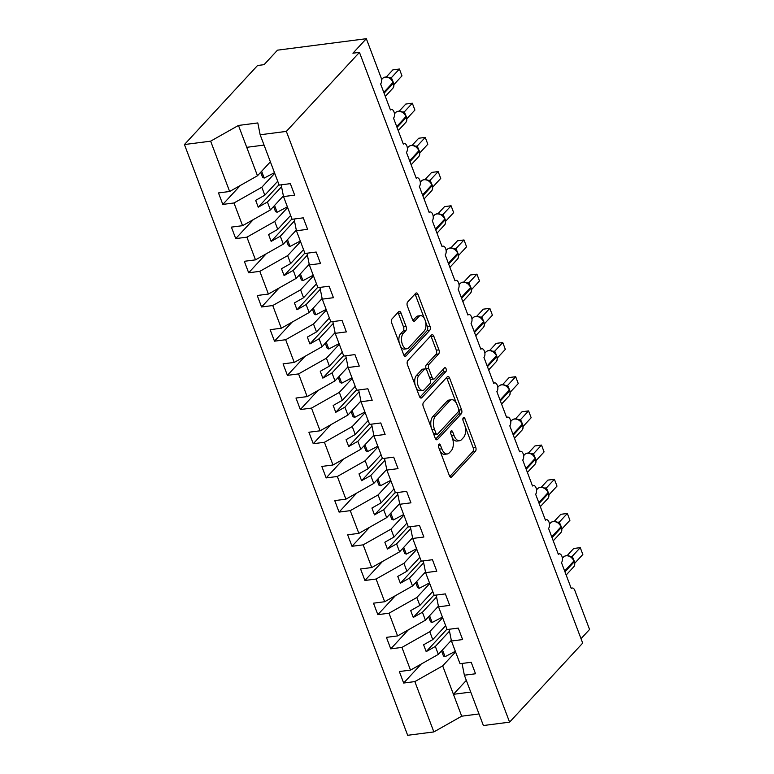 <?xml version="1.0" encoding="UTF-8"?>
<svg xmlns="http://www.w3.org/2000/svg" width="774" height="774" viewBox="0 0 774 774"><rect width="100%" height="100%" fill="white"/><g stroke="black" fill="none" stroke-linecap="round" stroke-linejoin="round"><path stroke-width="1.16" d="M438.81 444.247A2.138 1.142 82.6 0 0 438.597 447.12L449.375 475.652A3.057 1.625 82.6 0 0 451.087 477.258A3.057 1.625 82.6 0 0 451.706 476.91L475.41 451.29A3.057 1.625 82.6 0 0 475.71 447.178L464.932 418.657A2.138 1.142 82.6 0 0 463.732 417.534A2.138 1.142 82.6 0 0 463.297 417.776A2.138 1.142 82.6 0 0 463.084 420.65L464.487 424.336A9.781 5.215 82.6 0 1 463.52 437.484L461.546 439.622A9.781 5.215 82.6 0 1 459.543 440.735A9.781 5.215 82.6 0 1 454.086 435.588L452.684 431.892A2.138 1.142 82.6 0 0 451.494 430.77A2.138 1.142 82.6 0 0 451.058 431.012A2.138 1.142 82.6 0 0 450.845 433.885L452.239 437.581A9.781 5.215 82.6 0 1 451.271 450.72L449.297 452.858A9.781 5.215 82.6 0 1 447.304 453.97A9.781 5.215 82.6 0 1 441.838 448.823L440.445 445.127A2.138 1.142 82.6 0 0 439.245 444.005A2.138 1.142 82.6 0 0 438.81 444.247M400.99 312.996A3.057 1.625 82.6 0 0 399.278 311.39A3.057 1.625 82.6 0 0 398.658 311.738L392.012 318.927A3.057 1.625 82.6 0 0 391.712 323.029L403.68 354.705A3.057 1.625 82.6 0 0 405.382 356.321A3.057 1.625 82.6 0 0 406.011 355.972L429.705 330.353A3.057 1.625 82.6 0 0 430.015 326.241L418.037 294.565A3.057 1.625 82.6 0 0 416.335 292.959A3.057 1.625 82.6 0 0 415.706 293.298L407.675 301.986A3.057 1.625 82.6 0 0 407.376 306.088L412.503 319.652A3.057 1.625 82.6 0 0 414.206 321.258A3.057 1.625 82.6 0 0 414.825 320.91L418.811 316.605A8.175 4.354 82.6 0 1 420.476 315.676A8.175 4.354 82.6 0 1 425.536 321.558A8.175 4.354 82.6 0 1 424.239 330.962L408.633 347.836A8.175 4.354 82.6 0 1 406.969 348.764A8.175 4.354 82.6 0 1 401.919 342.882A8.175 4.354 82.6 0 1 403.206 333.468L405.808 330.662A3.057 1.625 82.6 0 0 406.108 326.551L400.99 312.996L398.378 313.335A3.057 1.625 82.6 0 0 397.952 312.502M462.039 663.463L464.371 675.209L483.382 725.528L509.582 722.152L582.687 643.117L359.455 52.361L352.925 53.203L366.334 38.7L381.069 77.671A4.673 2.486 82.6 0 1 380.605 83.95L390.425 109.937A4.673 2.486 82.6 0 1 391.373 109.405A4.673 2.486 82.6 0 1 394.266 112.762A4.673 2.486 82.6 0 1 393.521 118.141L403.341 144.119A4.673 2.486 82.6 0 1 404.289 143.587A4.673 2.486 82.6 0 1 407.182 146.944A4.673 2.486 82.6 0 1 406.437 152.323L416.257 178.31A4.673 2.486 82.6 0 1 417.205 177.778A4.673 2.486 82.6 0 1 420.098 181.135A4.673 2.486 82.6 0 1 419.353 186.515L429.173 212.492A4.673 2.486 82.6 0 1 430.131 211.97A4.673 2.486 82.6 0 1 433.014 215.327A4.673 2.486 82.6 0 1 432.279 220.696L442.089 246.683A4.673 2.486 82.6 0 1 443.047 246.151A4.673 2.486 82.6 0 1 445.93 249.509A4.673 2.486 82.6 0 1 445.195 254.888L455.015 280.865A4.673 2.486 82.6 0 1 455.963 280.343A4.673 2.486 82.6 0 1 458.856 283.7A4.673 2.486 82.6 0 1 458.111 289.07L467.931 315.057A4.673 2.486 82.6 0 1 468.88 314.525A4.673 2.486 82.6 0 1 471.772 317.882A4.673 2.486 82.6 0 1 471.027 323.261L480.848 349.248A4.673 2.486 82.6 0 1 481.805 348.716A4.673 2.486 82.6 0 1 484.688 352.073A4.673 2.486 82.6 0 1 483.953 357.453L493.764 383.43A4.673 2.486 82.6 0 1 494.721 382.898A4.673 2.486 82.6 0 1 497.605 386.255A4.673 2.486 82.6 0 1 496.869 391.634L506.689 417.621A4.673 2.486 82.6 0 1 507.638 417.089A4.673 2.486 82.6 0 1 510.53 420.446A4.673 2.486 82.6 0 1 509.785 425.826L519.606 451.803A4.673 2.486 82.6 0 1 520.554 451.271A4.673 2.486 82.6 0 1 523.447 454.638A4.673 2.486 82.6 0 1 522.702 460.008L532.522 485.995A4.673 2.486 82.6 0 1 533.47 485.462A4.673 2.486 82.6 0 1 536.363 488.82A4.673 2.486 82.6 0 1 535.618 494.199L545.438 520.176A4.673 2.486 82.6 0 1 546.396 519.654A4.673 2.486 82.6 0 1 549.279 523.011A4.673 2.486 82.6 0 1 548.543 528.381L558.354 554.368A4.673 2.486 82.6 0 1 559.312 553.836A4.673 2.486 82.6 0 1 562.195 557.193A4.673 2.486 82.6 0 1 561.46 562.572L571.28 588.55A4.673 2.486 -97.4 0 1 572.228 588.027A4.673 2.486 -97.4 0 1 574.84 590.485L589.565 629.456L581.013 638.695M509.582 722.152L286.351 131.396L359.455 52.361M423.562 402.412A3.057 1.625 82.6 0 0 423.252 406.524L435.23 438.2A3.057 1.625 82.6 0 0 436.933 439.806A3.057 1.625 82.6 0 0 437.562 439.458L461.256 413.838A3.057 1.625 82.6 0 0 461.556 409.727L449.588 378.051A3.057 1.625 82.6 0 0 447.885 376.445A3.057 1.625 82.6 0 0 447.256 376.793L423.562 402.412M419.45 396.452L407.482 364.777A3.057 1.625 82.6 0 1 407.782 360.665L431.486 335.045A3.057 1.625 82.6 0 1 432.105 334.697A3.057 1.625 82.6 0 1 433.817 336.303L438.935 349.867A3.057 1.625 82.6 0 1 438.635 353.97L429.028 364.361A3.057 1.625 82.6 0 0 428.719 368.472L432.124 377.46A3.057 1.625 82.6 0 0 433.827 379.076A3.057 1.625 82.6 0 0 434.446 378.728L444.46 367.911A2.138 1.142 82.6 0 1 444.895 367.669A2.138 1.142 82.6 0 1 446.221 369.208A2.138 1.142 82.6 0 1 445.872 371.665L421.782 397.71A3.057 1.625 82.6 0 1 421.162 398.059A3.057 1.625 82.6 0 1 419.45 396.452M286.351 131.396L260.161 134.773L279.172 185.092L290.347 183.651L294.681 195.145L283.516 196.586L281.175 184.841M283.516 196.586L292.088 219.284L303.263 217.842L307.607 229.327L296.432 230.768L294.101 219.023M296.432 230.768L305.004 253.475L316.179 252.034L320.523 263.518L309.348 264.96L307.017 253.214M309.348 264.96L317.93 287.657L329.095 286.216L333.439 297.7L322.265 299.141L319.933 287.396M322.265 299.141L330.846 321.849L342.021 320.407L346.355 331.891L335.19 333.333L332.849 321.587M335.19 333.333L343.762 356.03L354.937 354.589L359.271 366.083L348.107 367.524L345.775 355.769M348.107 367.524L356.679 390.222L367.853 388.78L372.197 400.264L361.023 401.706L358.691 389.961M361.023 401.706L369.604 424.404L380.769 422.962L385.113 434.456L373.939 435.897L371.607 424.152M373.939 435.897L382.52 458.595L393.695 457.153L398.029 468.638L386.855 470.079L384.523 458.334M386.855 470.079L395.437 492.786L406.611 491.345L410.946 502.829L399.781 504.271L397.439 492.525M399.781 504.271L408.353 526.968L419.527 525.527L423.871 537.011L412.697 538.452L410.365 526.707M412.697 538.452L421.269 561.16L432.443 559.718L436.788 571.202L425.613 572.644L423.281 560.898M425.613 572.644L434.195 595.341L445.36 593.9L449.704 605.384L438.529 606.826L436.197 595.08M438.529 606.826L447.111 629.533L458.285 628.091L462.62 639.576L451.455 641.017L449.113 629.272M240.385 185.421L222.815 204.413L233.99 202.972L242.572 225.679L270.407 209.948L283.381 195.919M274.722 173.308L261.825 187.25L233.99 202.972M253.301 219.613L235.731 238.605L246.906 237.163L255.488 259.861L283.323 244.139L296.297 230.11M287.638 207.5L274.741 221.441L246.906 237.163M266.227 253.795L248.657 272.787L259.822 271.345L268.404 294.052L296.239 278.321L309.213 264.292M300.554 241.682L287.657 255.623L259.822 271.345M279.143 287.986L261.573 306.978L272.748 305.537L281.32 328.234L309.155 312.512L322.139 298.483M313.47 275.873L300.583 289.815L272.748 305.537M292.059 322.168L274.489 341.17L285.664 339.728L294.236 362.426L322.071 346.704L335.055 332.665M326.396 310.055L313.499 323.996L285.664 339.728M304.975 356.359L287.406 375.351L298.58 373.91L307.162 396.607L334.997 380.885L347.971 366.857M339.312 344.246L326.415 358.188L298.58 373.91M317.891 390.541L300.331 409.543L311.496 408.101L320.078 430.799L347.913 415.077L360.887 401.038M352.228 378.438L339.331 392.37L311.496 408.101M330.817 424.733L313.247 443.725L324.422 442.283L332.994 464.99L360.829 449.259L373.813 435.23M365.144 412.619L352.257 426.561L324.422 442.283M343.733 458.924L326.164 477.916L337.338 476.474L345.91 499.172L373.745 483.45L386.729 469.421M378.06 446.811L365.173 460.753L337.338 476.474M356.65 493.106L339.08 512.098L350.254 510.656L358.836 533.363L386.671 517.632L399.645 503.603M390.986 480.993L378.089 494.934L350.254 510.656M369.566 527.297L351.996 546.289L363.17 544.848L371.752 567.545L399.587 551.823L412.561 537.795M403.902 515.184L391.005 529.126L363.17 544.848M382.491 561.479L364.922 580.471L376.087 579.029L384.668 601.737L412.503 586.015L425.477 571.976M416.818 549.366L403.922 563.308L376.087 579.029M395.408 595.67L377.838 614.662L389.012 613.221L397.584 635.918L425.419 620.197L438.403 606.168M429.734 583.557L416.847 597.499L389.012 613.221M408.324 629.852L390.754 648.854L401.929 647.412L410.501 670.11L399.336 671.551L403.67 683.036L414.845 681.594L433.866 731.923L407.666 735.3L184.435 144.544L257.539 65.509L264.069 64.668L277.489 50.165L366.334 38.7M442.66 617.749L429.764 631.681L401.929 647.412M464.371 675.209L475.536 673.767L471.202 662.273L460.027 663.715L451.455 641.017M421.24 664.044L403.67 683.036M455.576 651.931L442.68 665.872L414.845 681.594M260.161 134.773L257.81 122.94L238.469 125.436L246.732 147.321L257.481 175.766L270.378 161.824M257.481 175.766L229.646 191.488L218.481 192.929L222.815 204.413M235.731 238.605L231.397 227.121L242.572 225.679M248.657 272.787L244.313 261.302L255.488 259.861M261.573 306.978L257.229 295.494L268.404 294.052M274.489 341.17L270.145 329.676L281.32 328.234M287.406 375.351L283.071 363.867L294.236 362.426M300.331 409.543L295.987 398.049L307.162 396.607M313.247 443.725L308.903 432.24L320.078 430.799M326.164 477.916L321.82 466.432L332.994 464.99M339.08 512.098L334.745 500.614L345.91 499.172M351.996 546.289L347.661 534.805L358.836 533.363M364.922 580.471L360.578 568.987L371.752 567.545M377.838 614.662L373.494 603.178L384.668 601.737M390.754 648.854L386.41 637.36L397.584 635.918M238.469 125.436L210.634 141.168L229.646 191.488M210.634 141.168L184.435 144.544M261.825 187.25L264.824 195.183L255.662 200.36L258.245 207.19L267.407 202.024L270.407 209.948M277.711 181.242L264.824 195.183M281.552 186.718L267.407 202.024M274.741 221.441L277.74 229.365L268.578 234.541L271.161 241.382L280.323 236.205L283.323 244.139M290.637 215.433L277.74 229.365M294.468 220.909L280.323 236.205M287.657 255.623L290.656 263.557L281.504 268.733L284.087 275.563L293.24 270.397L296.239 278.321M303.553 249.615L290.656 263.557M307.394 255.101L293.24 270.397M300.583 289.815L303.572 297.748L294.42 302.915L297.003 309.755L306.156 304.579L309.155 312.512M316.469 283.806L303.572 297.748M320.31 289.283L306.156 304.579M313.499 323.996L316.498 331.93L307.336 337.106L309.919 343.946L319.082 338.77L322.071 346.704M329.385 317.988L316.498 331.93M333.226 323.474L319.082 338.77M326.415 358.188L329.414 366.121L320.252 371.288L322.835 378.128L331.998 372.952L334.997 380.885M342.311 352.18L329.414 366.121M346.142 357.656L331.998 372.952M339.331 392.37L342.331 400.303L333.178 405.479L335.761 412.319L344.914 407.143L347.913 415.077M355.227 386.361L342.331 400.303M359.068 391.847L344.914 407.143M352.257 426.561L355.247 434.495L346.094 439.661L348.677 446.501L357.83 441.325L360.829 449.259M368.143 420.553L355.247 434.495M371.984 426.029L357.83 441.325M365.173 460.753L368.163 468.676L359.01 473.852L361.593 480.693L370.756 475.517L373.745 483.45M381.06 454.735L368.163 468.676M384.901 460.22L370.756 475.517M378.089 494.934L381.089 502.868L371.926 508.044L374.51 514.874L383.672 509.708L386.671 517.632M393.976 488.926L381.089 502.868M397.817 494.412L383.672 509.708M391.005 529.126L394.005 537.05L384.842 542.226L387.426 549.066L396.588 543.89L399.587 551.823M406.901 523.118L394.005 537.05M410.733 528.594L396.588 543.89M403.922 563.308L406.921 571.241L397.768 576.417L400.352 583.248L409.504 578.081L412.503 586.015M419.818 557.299L406.921 571.241M423.659 562.785L409.504 578.081M416.847 597.499L419.837 605.432L410.684 610.599L413.268 617.439L422.42 612.263L425.419 620.197M432.734 591.491L419.837 605.432M436.575 596.967L422.42 612.263M429.764 631.681L432.763 639.614L423.601 644.79L426.184 651.631L435.346 646.454L438.336 654.388L410.501 670.11M445.65 625.673L432.763 639.614M449.491 631.158L435.346 646.454M438.336 654.388L451.319 640.35M442.68 665.872L461.701 716.192L433.866 731.923M466.325 680.375L453.429 694.317L470.747 692.082M479.009 713.957L461.701 716.192M246.732 147.321L264.05 145.086M446.966 629.156L426.184 651.631M434.05 594.974L413.268 617.439M421.133 560.782L400.352 583.248M408.217 526.591L387.426 549.066M395.291 492.409L374.51 514.874M382.375 458.218L361.593 480.693M369.459 424.036L348.677 446.501M356.543 389.844L335.761 412.319M343.617 355.663L322.835 378.128M330.701 321.471L309.919 343.946M317.785 287.28L297.003 309.755M304.869 253.098L284.087 275.563M291.953 218.907L271.161 241.382M279.027 184.725L258.245 207.19M440.038 450.932A9.781 5.215 82.6 0 0 444.692 454.309L447.304 453.97M452.277 437.697A9.781 5.215 82.6 0 0 456.931 441.064L459.543 440.735M449.8 476.484L472.798 451.629A3.057 1.625 82.6 0 0 473.098 447.517L465.097 426.339M456.312 403.099L446.975 378.389A3.057 1.625 82.6 0 0 446.55 377.557M435.656 439.032L458.643 414.177A3.057 1.625 82.6 0 0 458.943 410.065L458.827 409.746M435.956 433.256A2.138 1.142 82.6 0 0 437.146 434.378A2.138 1.142 82.6 0 0 437.581 434.137L458.392 411.642A2.138 1.142 82.6 0 0 458.595 408.769L457.124 404.879A9.781 5.215 82.6 0 0 451.668 399.732A9.781 5.215 82.6 0 0 449.665 400.845L435.452 416.219A9.781 5.215 82.6 0 0 434.485 429.357L435.956 433.256L433.479 433.575M433.769 434.34A2.138 1.142 82.6 0 0 434.533 434.717L437.146 434.378M451.668 399.732L449.046 400.071A9.781 5.215 82.6 0 0 447.053 401.184L449.665 400.845M431.263 427.703A9.781 5.215 82.6 0 1 432.84 416.547L447.053 401.184M426.387 369.537L426.106 368.811A3.057 1.625 82.6 0 1 426.406 364.699L436.023 354.308A3.057 1.625 82.6 0 0 436.323 350.206L431.205 336.642A3.057 1.625 82.6 0 0 430.779 335.81M430.005 378.728A3.057 1.625 82.6 0 0 431.215 379.405L433.827 379.076M419.876 397.285L443.26 372.004A2.138 1.142 82.6 0 0 443.434 369.014M419.053 375.148A8.175 4.354 82.6 0 0 417.757 384.562A8.175 4.354 82.6 0 0 422.807 390.435A8.175 4.354 82.6 0 0 424.481 389.506L429.976 383.565A3.057 1.625 82.6 0 0 430.276 379.454L426.88 370.465A3.057 1.625 82.6 0 0 425.168 368.859A3.057 1.625 82.6 0 0 424.549 369.208L419.053 375.148L416.441 375.487A8.175 4.354 82.6 0 0 415.27 385.394M416.054 387.464A8.175 4.354 82.6 0 0 420.195 390.773L422.807 390.435M425.168 368.859L422.556 369.198A3.057 1.625 82.6 0 0 421.936 369.537L424.549 369.208M416.441 375.487L421.936 369.537M399.239 342.969A8.175 4.354 82.6 0 1 400.593 333.807L403.196 331.001A3.057 1.625 82.6 0 0 403.496 326.889L398.378 313.335M400.545 346.404A8.175 4.354 82.6 0 0 404.357 349.103L406.969 348.764M420.476 315.676L417.863 316.015A8.175 4.354 82.6 0 0 416.199 316.943L418.811 316.605M412.929 320.484L416.199 316.943M424.297 318.366L415.425 294.904A3.057 1.625 82.6 0 0 414.999 294.072M404.105 355.537L427.093 330.682A3.057 1.625 82.6 0 0 427.393 326.58L425.594 321.81M451.426 640.882L450.255 641.501M455.335 651.292L445.06 656.691L442.496 649.889M445.06 656.691L443.454 656.004L441.538 650.924M570.274 556.39L572.228 556.332L580.258 547.644L582.841 554.484L574.811 563.172M582.841 554.484L580.258 547.644L573.727 548.485L567.149 555.597M572.228 556.332L573.766 559.902M573.786 560.415A1.558 0.532 159.3 0 1 574.066 560.589L570.612 556.574C567.632 555.122 565.223 555.316 563.385 557.154L562.388 558.228M571.009 557.028L572.16 556.39M438.51 606.7L437.339 607.309M442.409 617.101L432.144 622.499L429.58 615.707M432.144 622.499L430.538 621.812L428.622 616.743M425.584 572.508L424.423 573.128M429.493 582.919L419.227 588.317L416.654 581.516M419.227 588.317L417.612 587.63L415.696 582.551M412.668 538.327L411.507 538.936M416.576 548.727L406.311 554.126L403.738 547.334M406.311 554.126L404.696 553.439L402.78 548.369M399.752 504.135L398.581 504.745M403.66 514.536L393.386 519.944L390.822 513.143M393.386 519.944L391.779 519.257L389.864 514.178M557.357 522.198L559.302 522.14L567.342 513.462L569.925 520.292L561.885 528.981M569.925 520.292L567.342 513.462L560.802 514.304L554.232 521.405M559.302 522.14L560.85 525.71M560.869 526.233A1.558 0.532 159.3 0 1 561.15 526.407L557.686 522.382C554.706 520.931 552.307 521.125 550.469 522.963L549.472 524.046M558.083 522.837L559.244 522.208M544.432 488.017L546.386 487.959L554.416 479.27L556.999 486.111L548.969 494.789M556.999 486.111L554.416 479.27L547.886 480.112L541.316 487.223M546.386 487.959L547.934 491.519M547.953 492.041A1.558 0.532 159.3 0 1 548.234 492.216L544.77 488.201C541.79 486.749 539.381 486.943 537.553 488.781L536.546 489.855M545.167 488.655L546.328 488.017M531.515 453.825L533.47 453.767L541.5 445.079L544.083 451.919L536.053 460.607M544.083 451.919L541.5 445.079L534.969 445.93L528.4 453.032M533.47 453.767L535.008 457.337M535.037 457.85A1.558 0.532 159.3 0 1 535.318 458.034L531.854 454.009C528.874 452.558 526.465 452.751 524.637 454.59L523.63 455.673M532.251 454.464L533.412 453.835M518.599 419.634L520.554 419.585L528.584 410.897L531.167 417.737L523.137 426.416M531.167 417.737L528.584 410.897L522.053 411.739L515.474 418.84M520.554 419.585L522.092 423.146M520.157 420.688L518.938 419.818C515.958 418.376 513.549 418.57 511.711 420.398L510.714 421.482M519.335 420.282L520.486 419.643M386.836 469.953L385.665 470.563M390.744 480.354L380.469 485.753L377.906 478.961M380.469 485.753L378.863 485.066L376.948 479.996M505.683 385.452L507.628 385.394L515.668 376.706L518.251 383.546L510.211 392.234M518.251 383.546L515.668 376.706L509.128 377.548L502.558 384.659M507.628 385.394L509.176 388.964M509.195 389.477A1.558 0.532 159.3 0 1 509.476 389.651L506.022 385.636C503.042 384.185 500.633 384.378 498.795 386.216L497.798 387.3M506.409 386.091L507.57 385.462M373.91 435.762L372.749 436.372M377.818 446.163L367.553 451.571L364.98 444.769M367.553 451.571L365.947 450.884L364.022 445.805M492.767 351.261L494.712 351.202L502.752 342.524L505.335 349.355L497.295 358.043M505.335 349.355L502.752 342.524L496.211 343.366L489.642 350.467M494.712 351.202L496.26 354.773M496.279 355.295A1.558 0.532 159.3 0 1 496.56 355.469L493.096 351.444C490.116 349.993 487.717 350.187 485.878 352.025L484.882 353.108M493.493 351.909L494.654 351.27M360.994 401.571L359.833 402.19M364.902 411.981L354.637 417.38L352.064 410.588M354.637 417.38L353.021 416.693L351.106 411.623M479.841 317.079L481.796 317.021L489.826 308.333L492.409 315.173L484.379 323.861M492.409 315.173L489.826 308.333L483.295 309.174L476.726 316.285M481.796 317.021L483.334 320.591M483.363 321.104A1.558 0.532 159.3 0 1 483.644 321.278L480.18 317.263C477.2 315.811 474.791 316.005 472.962 317.843L471.956 318.917M480.577 317.717L481.738 317.079M348.077 367.389L346.916 367.998M351.986 377.789L341.711 383.188L339.147 376.396M341.711 383.188L340.105 382.501L338.19 377.431M466.925 282.887L468.88 282.829L476.91 274.151L479.493 280.981L471.463 289.669M479.493 280.981L476.91 274.151L470.379 274.993L463.8 282.094M468.88 282.829L470.418 286.399M470.447 286.922A1.558 0.532 159.3 0 1 470.727 287.096L467.264 283.071C464.284 281.62 461.875 281.813 460.037 283.652L459.04 284.735M467.66 283.526L468.812 282.897M335.161 333.197L333.991 333.817M339.07 343.608L328.795 349.006L326.231 342.205M328.795 349.006L327.189 348.319L325.274 343.24M454.009 248.706L455.963 248.648L463.994 239.959L466.577 246.8L458.547 255.478M466.577 246.8L463.994 239.959L457.463 240.801L450.884 247.912M455.963 248.648L457.502 252.218M457.521 252.73A1.558 0.532 159.3 0 1 457.802 252.904L454.348 248.889C451.368 247.438 448.959 247.632 447.12 249.47L446.124 250.544M454.744 249.344L455.896 248.706M322.245 299.016L321.075 299.625M326.144 309.416L315.879 314.815L313.315 308.023M315.879 314.815L314.273 314.128L312.357 309.058M441.093 214.514L442.999 214.456L451.078 205.778L453.661 212.608L445.621 221.296M453.661 212.608L451.078 205.778L444.537 206.619L437.968 213.721M441.809 214.872A3.425 2.535 93.2 0 0 442.999 214.456L444.586 218.026M444.605 218.539A1.558 0.532 159.3 0 1 444.886 218.723L441.422 214.698C438.442 213.247 436.043 213.44 434.204 215.278L433.208 216.362M441.819 215.153L442.98 214.524M309.319 264.824L308.158 265.443M313.228 275.225L302.963 280.633L300.389 273.832M302.963 280.633L301.357 279.946L299.432 274.867M428.167 180.332L430.121 180.274L438.152 171.586L440.735 178.426L432.705 187.105M440.735 178.426L438.152 171.586L431.621 172.428L425.052 179.539M430.121 180.274L431.669 183.835M431.689 184.357A1.558 0.532 159.3 0 1 431.969 184.531L428.748 180.681M428.902 180.971L430.063 180.332M296.403 230.642L295.242 231.252M300.312 241.043L290.047 246.442L287.473 239.65M290.047 246.442L288.431 245.755L286.515 240.685M415.251 146.141L417.205 146.083L425.236 137.395L427.819 144.235L419.789 152.923M427.819 144.235L425.236 137.395L418.705 138.246L412.136 145.348M417.205 146.083L418.744 149.653M418.773 150.166A1.558 0.532 159.3 0 1 419.053 150.34L415.59 146.325C412.61 144.873 410.201 145.067 408.372 146.905L407.366 147.989M415.986 146.779L417.147 146.151M283.487 196.451L282.326 197.06M287.396 206.852L277.121 212.26L274.557 205.458M277.121 212.26L275.515 211.573L273.599 206.494M402.335 111.949L404.289 111.901L412.319 103.213L414.903 110.053L406.872 118.732M414.903 110.053L412.319 103.213L405.789 104.055L399.21 111.156M404.289 111.901L405.828 115.461M405.847 115.984A1.558 0.532 159.3 0 1 406.137 116.158L402.673 112.133C399.694 110.682 397.285 110.876 395.446 112.714L394.45 113.797M403.07 112.598L404.222 111.959M270.552 162.279L269.4 162.879M274.48 172.67L264.205 178.068L261.641 171.277M264.205 178.068L262.599 177.381L260.683 172.312M389.419 77.768L391.363 77.71L399.403 69.021L401.987 75.862L393.947 84.55M401.987 75.862L399.403 69.021L392.863 69.863L386.294 76.974M391.363 77.71L392.911 81.28M392.931 81.792A1.558 0.532 159.3 0 1 393.211 81.967L389.757 77.951C386.777 76.5 384.368 76.694 382.53 78.532L381.534 79.616M390.144 78.406L391.305 77.768M439.361 449.143L441.838 448.823M450.623 432.163L452.684 431.892M451.61 435.907L454.086 435.588M462.862 418.928L464.932 418.657M473.098 447.517L475.71 447.178M472.798 451.629L475.41 451.29M450.391 477.074L451.706 476.91M438.374 445.398L440.445 445.127M446.975 378.389L449.588 378.051M458.943 410.065L461.556 409.727M458.643 414.177L461.256 413.838M436.246 439.632L437.562 439.458M432.84 416.547L435.452 416.219M432.008 429.676L434.485 429.357M431.205 336.642L433.817 336.303M436.323 350.206L438.935 349.867M436.023 354.308L438.635 353.97M426.406 364.699L429.028 364.361M426.106 368.811L428.719 368.472M429.647 377.78L432.124 377.46M443.26 372.004L445.872 371.665M420.466 397.884L421.782 397.71M403.496 326.889L406.108 326.551M403.196 331.001L405.808 330.662M400.593 333.807L403.206 333.468M413.519 321.084L414.825 320.91M415.425 294.904L418.037 294.565M427.393 326.58L430.015 326.241M427.093 330.682L429.705 330.353M404.696 356.137L406.011 355.972M574.376 561.411C575.063 564.101 574.782 565.988 573.524 567.061A6.695 5.176 -137.2 0 0 574.231 561.789A1.558 0.532 -20.7 0 0 574.376 561.411L574.066 560.589A1.558 0.532 159.3 0 1 573.921 560.976A6.695 5.176 -137.2 0 0 566.084 555.819A6.695 5.176 -137.2 0 0 563.385 557.154M564.952 571.822L574.231 561.789L573.921 560.976L564.643 570.999M570.989 556.738A3.425 2.535 93.2 0 0 572.179 556.332M561.46 527.22C562.147 529.909 561.856 531.796 560.608 532.88A6.695 5.176 -137.2 0 0 561.314 527.607A1.558 0.532 -20.7 0 0 561.46 527.22L561.15 526.407A1.558 0.532 159.3 0 1 561.005 526.784A6.695 5.176 -137.2 0 0 553.158 521.628A6.695 5.176 -137.2 0 0 550.469 522.963M552.036 537.64L561.314 527.607L561.005 526.784L551.727 536.817M558.073 522.556A3.425 2.535 93.2 0 0 559.263 522.14M548.543 493.038C549.221 495.728 548.94 497.605 547.692 498.688A6.695 5.176 -137.2 0 0 548.398 493.415A1.558 0.532 -20.7 0 0 548.543 493.038L548.234 492.216A1.558 0.532 159.3 0 1 548.079 492.603A6.695 5.176 -137.2 0 0 540.242 487.446A6.695 5.176 -137.2 0 0 537.553 488.781M539.12 503.448L548.398 493.415L548.079 492.603L538.81 502.626M545.157 488.365A3.425 2.535 93.2 0 0 546.347 487.949M535.627 458.847C536.305 461.536 536.024 463.423 534.776 464.506A6.695 5.176 -137.2 0 0 535.473 459.234A1.558 0.532 -20.7 0 0 535.627 458.847L535.318 458.034A1.558 0.532 159.3 0 1 535.163 458.411A6.695 5.176 -137.2 0 0 527.326 453.254A6.695 5.176 -137.2 0 0 524.637 454.59M526.194 469.257L535.473 459.234L535.163 458.411L525.885 468.444M532.231 454.183A3.425 2.535 93.2 0 0 533.421 453.767M522.711 424.665C523.388 427.354 523.108 429.231 521.85 430.315A6.695 5.176 -137.2 0 0 522.556 425.042A1.558 0.532 -20.7 0 0 522.711 424.665L522.402 423.842A1.558 0.532 159.3 0 1 522.247 424.22A6.695 5.176 -137.2 0 0 514.41 419.073A6.695 5.176 -137.2 0 0 511.711 420.398M513.278 435.075L522.556 425.042L522.247 424.22L512.969 434.253M522.111 423.668A1.558 0.532 159.3 0 1 522.402 423.842L520.167 420.698M519.315 419.992A3.425 2.535 93.2 0 0 520.505 419.576M509.785 390.473C510.472 393.163 510.182 395.05 508.934 396.124A6.695 5.176 -137.2 0 0 509.64 390.86A1.558 0.532 -20.7 0 0 509.785 390.473L509.476 389.651A1.558 0.532 159.3 0 1 509.331 390.038A6.695 5.176 -137.2 0 0 501.484 384.881A6.695 5.176 -137.2 0 0 498.795 386.216M500.362 400.884L509.64 390.86L509.331 390.038L500.052 400.061M506.399 385.81A3.425 2.535 93.2 0 0 507.589 385.394M496.869 356.292C497.556 358.972 497.266 360.858 496.018 361.942A6.695 5.176 -137.2 0 0 496.724 356.669A1.558 0.532 -20.7 0 0 496.869 356.292L496.56 355.469A1.558 0.532 159.3 0 1 496.415 355.847A6.695 5.176 -137.2 0 0 488.568 350.69A6.695 5.176 -137.2 0 0 485.878 352.025M487.446 366.702L496.724 356.669L496.415 355.847L487.136 365.879M493.483 351.619A3.425 2.535 93.2 0 0 494.673 351.202M483.953 322.1C484.63 324.79 484.35 326.676 483.102 327.75A6.695 5.176 -137.2 0 0 483.798 322.487A1.558 0.532 -20.7 0 0 483.953 322.1L483.644 321.278A1.558 0.532 159.3 0 1 483.489 321.665A6.695 5.176 -137.2 0 0 475.652 316.508A6.695 5.176 -137.2 0 0 472.962 317.843M474.53 332.51L483.798 322.487L483.489 321.665L474.22 331.688M480.567 317.427A3.425 2.535 93.2 0 0 481.747 317.021M471.037 287.918C471.714 290.598 471.434 292.485 470.176 293.569A6.695 5.176 -137.2 0 0 470.882 288.296A1.558 0.532 -20.7 0 0 471.037 287.918L470.727 287.096A1.558 0.532 159.3 0 1 470.573 287.473A6.695 5.176 -137.2 0 0 462.736 282.317A6.695 5.176 -137.2 0 0 460.037 283.652M461.604 298.329L470.882 288.296L470.573 287.473L461.294 297.506M467.641 283.245A3.425 2.535 93.2 0 0 468.831 282.829M458.111 253.727C458.798 256.417 458.518 258.293 457.26 259.377A6.695 5.176 -137.2 0 0 457.966 254.104A1.558 0.532 -20.7 0 0 458.111 253.727L457.802 252.904A1.558 0.532 159.3 0 1 457.657 253.292A6.695 5.176 -137.2 0 0 449.82 248.135A6.695 5.176 -137.2 0 0 447.12 249.47M448.688 264.137L457.966 254.104L457.657 253.292L448.378 263.315M454.725 249.054A3.425 2.535 93.2 0 0 455.915 248.638M445.195 219.535C445.882 222.225 445.592 224.112 444.344 225.195A6.695 5.176 -137.2 0 0 445.05 219.922A1.558 0.532 -20.7 0 0 445.195 219.535L444.886 218.723A1.558 0.532 159.3 0 1 444.74 219.1A6.695 5.176 -137.2 0 0 436.894 213.943A6.695 5.176 -137.2 0 0 434.204 215.278M435.772 229.946L445.05 219.922L444.74 219.1L435.462 229.133M432.279 185.354C432.956 188.043 432.676 189.92 431.428 191.004A6.695 5.176 -137.2 0 0 432.134 185.731A1.558 0.532 -20.7 0 0 432.279 185.354L431.969 184.531A1.558 0.532 159.3 0 1 431.815 184.909A6.695 5.176 -137.2 0 0 423.978 179.762A6.695 5.176 -137.2 0 0 421.288 181.097L420.282 182.171M422.856 195.764L432.134 185.731L431.815 184.909L422.546 194.942M428.893 180.681A3.425 2.535 93.2 0 0 430.083 180.265M419.363 151.162C420.04 153.852 419.76 155.738 418.511 156.822A6.695 5.176 -137.2 0 0 419.208 151.549A1.558 0.532 -20.7 0 0 419.363 151.162L419.053 150.34A1.558 0.532 159.3 0 1 418.898 150.727A6.695 5.176 -137.2 0 0 411.062 145.57A6.695 5.176 -137.2 0 0 408.372 146.905M409.939 161.572L419.208 151.549L418.898 150.727L409.62 160.76M415.967 146.499A3.425 2.535 93.2 0 0 417.157 146.083M406.447 116.98C407.124 119.66 406.843 121.547 405.586 122.631A6.695 5.176 -137.2 0 0 406.292 117.358A1.558 0.532 -20.7 0 0 406.447 116.98L406.137 116.158A1.558 0.532 159.3 0 1 405.982 116.535A6.695 5.176 -137.2 0 0 398.146 111.388A6.695 5.176 -137.2 0 0 395.446 112.714M397.014 127.391L406.292 117.358L405.982 116.535L396.704 126.568M403.051 112.307A3.425 2.535 93.2 0 0 404.241 111.891M393.521 82.789C394.208 85.479 393.918 87.365 392.67 88.439A6.695 5.176 -137.2 0 0 393.376 83.176A1.558 0.532 -20.7 0 0 393.521 82.789L393.211 81.967A1.558 0.532 159.3 0 1 393.066 82.354A6.695 5.176 -137.2 0 0 385.22 77.197A6.695 5.176 -137.2 0 0 382.53 78.532M384.098 93.199L393.376 83.176L393.066 82.354L383.788 92.377M390.135 78.126A3.425 2.535 93.2 0 0 391.325 77.71M558.209 553.981L559.312 553.836M571.125 588.163L572.228 588.027M545.293 519.789L546.396 519.654M532.377 485.608L533.47 485.462M519.46 451.416L520.554 451.271M506.535 417.234L507.638 417.089M493.618 383.043L494.721 382.898M480.702 348.851L481.805 348.716M467.786 314.67L468.88 314.525M454.86 280.478L455.963 280.343M441.944 246.296L443.047 246.151M429.028 212.105L430.131 211.97M416.112 177.923L417.205 177.778M403.196 143.732L404.289 143.587M390.27 109.54L391.373 109.405M573.524 567.061L566.162 575.024M560.608 532.88L553.246 540.832M547.692 498.688L540.329 506.651M534.776 464.506L527.413 472.459M521.85 430.315L514.487 438.278M508.934 396.124L501.571 404.086M496.018 361.942L488.655 369.904M483.102 327.75L475.739 335.713M470.176 293.569L462.813 301.531M457.26 259.377L449.897 267.34M444.344 225.195L436.981 233.148M431.428 191.004L424.065 198.966M428.506 180.516C425.526 179.065 423.117 179.258 421.288 181.097M418.511 156.822L411.149 164.775M405.586 122.631L398.223 130.593M392.67 88.439L385.307 96.402"/></g></svg>
